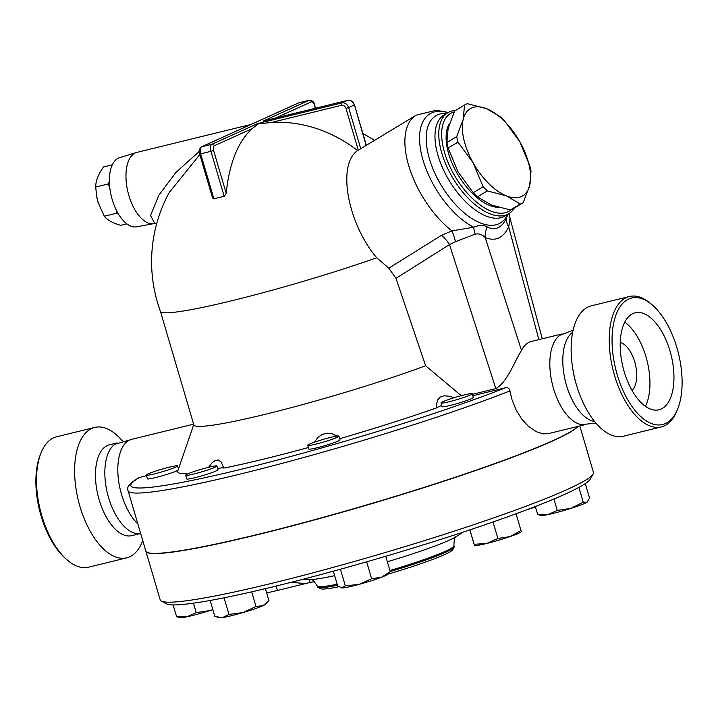 <?xml version="1.0" encoding="UTF-8"?>
<svg xmlns="http://www.w3.org/2000/svg" width="718" height="718" viewBox="0 0 718 718"><rect width="100%" height="100%" fill="white"/><g stroke="black" fill="none" stroke-linecap="round" stroke-linejoin="round"><path stroke-width="1.08" d="M67.169 559.968L65.625 558.631A65.096 32.346 -103.8 0 1 40.235 454.943L40.989 453.049A67.133 33.36 76.2 0 0 67.169 559.968A67.133 33.36 76.2 0 0 88.592 567.175L126.709 557.841A67.133 33.36 -103.8 0 1 78.334 500.509A67.133 33.36 -103.8 0 1 94.83 427.407A67.133 33.36 -103.8 0 1 122.105 440.601M56.722 436.741A67.133 33.36 76.2 0 0 40.989 453.04M142.756 540.6A67.133 33.36 -103.8 0 1 129.635 556.827A67.133 33.36 -103.8 0 1 126.709 557.841M139.346 533.797L131.771 535.655A46.787 23.245 -103.8 0 1 98.052 495.698A46.787 23.245 -103.8 0 1 109.558 444.747M140.755 533.824L136.824 533.6A46.787 23.245 -103.8 0 1 107.449 493.481A46.787 23.245 -103.8 0 1 114.907 444.271L133.674 438.842M137.847 523.943A46.787 23.245 -103.8 0 1 118.012 475.163A46.787 23.245 -103.8 0 1 131.861 439.29L193.627 424.167M665.406 423.548A65.096 32.346 -103.8 0 1 612.75 352.565A65.096 32.346 -103.8 0 1 652.375 305.051A65.096 32.346 -103.8 0 1 677.765 408.73A65.096 32.346 -103.8 0 1 665.406 423.548M652.375 305.051L650.831 303.714A67.133 33.36 76.2 0 0 629.399 296.507A67.133 33.36 76.2 0 0 612.966 369.653A67.133 33.36 76.2 0 0 661.332 426.923A67.133 33.36 76.2 0 0 664.258 425.909A67.133 33.36 76.2 0 0 677.011 410.633L677.765 408.73M661.134 409.054A49.946 24.816 -103.8 0 1 658.962 409.807A49.946 24.816 -103.8 0 1 622.982 367.194A49.946 24.816 -103.8 0 1 635.206 312.788A49.946 24.816 -103.8 0 1 670.612 353.157A49.946 24.816 -103.8 0 1 661.134 409.054M661.332 426.923L623.224 436.257A67.133 33.36 -103.8 0 1 577.173 387.298A67.133 33.36 -103.8 0 1 573.072 370.542A67.133 33.36 -103.8 0 1 591.291 305.841L629.399 296.507M620.253 342.504A25.426 12.637 -103.8 0 1 635.349 364.17A25.426 12.637 -103.8 0 1 631.975 390.359M624.777 322.167A49.946 24.816 -103.8 0 1 647.178 361.271A49.946 24.816 -103.8 0 1 645.383 406.298M577.173 387.298L576.392 384.794A46.787 23.245 -103.8 0 1 573.529 373.118L573.072 370.542M594.531 421.43A46.787 23.245 -103.8 0 1 565.398 381.303A46.787 23.245 -103.8 0 1 572.695 332.246M595.895 423.081L581.804 424.634A46.787 23.245 -103.8 0 1 552.438 384.516A46.787 23.245 -103.8 0 1 559.887 335.306L573.144 330.154M109.737 187.389L107.888 184.059L109.369 181.851M118.308 213.838L116.487 213.255L116.307 210.141M112.349 164.799L103.545 166.953C98.249 174.303 95.638 180.999 95.709 187.039L96.67 196.355L98.294 203.041L104.307 216.235C107.099 219.932 112.573 222.975 120.732 225.353L126.808 223.863M98.276 202.979A25.426 12.637 -103.8 0 1 98.258 202.916A25.426 12.637 -103.8 0 1 96.706 196.57L96.67 196.355M107.888 184.059L95.709 187.039M116.487 213.255L104.307 216.235M153.867 223.621L136.492 226.825A35.604 17.69 -103.8 0 1 111.335 196.346A35.604 17.69 -103.8 0 1 119.556 157.7L136.447 152.512A36.618 18.192 76.2 0 0 135.361 152.925A36.618 18.192 76.2 0 0 128.28 193.402A36.618 18.192 76.2 0 0 153.867 223.621A36.618 18.192 76.2 0 0 154.37 223.513A36.618 18.192 76.2 0 0 154.603 223.451M250.833 124.483L136.95 152.378A36.618 18.192 76.2 0 0 136.447 152.512M169.161 192.63L199.81 154.585M228.791 134.472L245.789 126.781M247.306 126.099L217.231 139.705M199.236 151.471L175.946 172.419L158.804 195.269L150.52 215.553L154.792 223.406L156.73 223.513M248.482 125.587L298.76 102.845L309.045 100.332A2.037 1.759 65.7 0 1 311.334 101.857A4.066 2.019 -103.8 0 1 314.349 104.9L315.337 108.265M483.106 186.734L473.153 162.833A50.861 25.462 58.9 0 0 506.396 195.888L487.307 190.907A56.964 28.523 -121.1 0 1 483.106 186.734L473.252 192.675A56.964 28.523 58.9 0 0 477.452 196.849L491.309 204.98L510.399 209.961A56.964 28.523 58.9 0 0 513.343 208.624L523.207 202.682A56.964 28.523 -121.1 0 1 520.254 204.02L506.396 195.888A50.861 25.462 58.9 0 0 529.713 185.343L523.207 202.682M456.72 136.573L463.227 119.233A50.861 25.462 58.9 0 0 473.153 162.833L457.967 142.083A56.964 28.523 -121.1 0 1 456.72 136.573L446.856 142.514A56.964 28.523 58.9 0 0 448.113 148.034L458.066 171.925L473.252 192.675M467.472 103.706L486.553 108.678A50.861 25.462 58.9 0 0 463.227 119.233L464.519 105.034A56.964 28.523 -121.1 0 1 467.472 103.706M519.796 141.733L529.749 165.634A56.964 28.523 -121.1 0 1 531.006 171.144L529.713 185.343A50.861 25.462 58.9 0 0 519.796 141.733A50.861 25.462 58.9 0 0 486.553 108.678L500.41 116.81A56.964 28.523 -121.1 0 1 504.61 120.992L519.796 141.733M464.519 105.034L454.665 110.976L448.149 128.325L446.856 142.514M510.399 209.961L520.254 204.02M477.452 196.849L487.307 190.907M448.113 148.034L457.967 142.083M498.31 207.331A50.35 25.211 -121.1 0 1 457.429 173.837A50.35 25.211 -121.1 0 1 449.603 123.352M157.511 470.496A16.272 1.301 163.6 0 1 177.552 465.91A16.272 1.301 163.6 0 1 162.304 471.762A16.272 1.301 163.6 0 1 146.328 475.101A16.272 1.301 163.6 0 1 157.511 470.496M178.037 470.191A16.272 1.301 163.6 0 1 161.038 476.133A16.272 1.301 163.6 0 1 147.414 478.798L146.328 475.101M187.569 473.97A16.272 1.301 163.6 0 1 204.962 468.217A16.272 1.301 163.6 0 1 216.899 466.018A16.272 1.301 163.6 0 1 201.659 471.87A16.272 1.301 163.6 0 1 185.675 475.208A16.272 1.301 163.6 0 1 187.569 473.97M216.899 466.018L217.994 469.716A16.272 1.301 163.6 0 1 202.745 475.567A16.272 1.301 163.6 0 1 186.761 478.906L185.675 475.208M308.372 445.492A16.272 1.301 163.6 0 1 307.735 445.322A16.272 1.301 163.6 0 1 322.974 439.47A16.272 1.301 163.6 0 1 338.959 436.131A16.272 1.301 163.6 0 1 325.766 441.364A16.272 1.301 163.6 0 1 308.372 445.492M338.959 436.131L340.045 439.829A16.272 1.301 163.6 0 1 326.852 445.061A16.272 1.301 163.6 0 1 309.458 449.181A16.272 1.301 163.6 0 1 308.821 449.019L307.735 445.322M449.145 401.73A16.272 1.301 163.6 0 1 440.996 402.951A16.272 1.301 163.6 0 1 456.235 397.099A16.272 1.301 163.6 0 1 472.22 393.76A16.272 1.301 163.6 0 1 449.145 401.73M472.22 393.76L473.306 397.449A16.272 1.301 163.6 0 1 450.231 405.428A16.272 1.301 163.6 0 1 442.082 406.639L440.996 402.951M176.601 616.735L187.021 616.762A24.412 1.957 163.6 0 1 180.047 617.659L176.601 616.735L173.119 604.906M212.815 609.609A24.412 1.957 163.6 0 1 209.791 610.587L212.779 609.501M196.211 612.625L209.791 610.587A24.412 1.957 163.6 0 1 187.021 616.762L196.211 612.625L193.429 603.183M210.123 600.463L214.862 616.556L222.526 617.579A24.412 1.957 163.6 0 1 219.394 617.767L217.249 617.256M228.97 614.437L243.106 612.544A24.412 1.957 163.6 0 1 222.526 617.579L228.97 614.437L224.07 597.798M267.276 602.555L265.777 604.116A24.412 1.957 163.6 0 1 263.093 605.633L268.936 600.625L265.409 588.643M256.012 606.477L263.093 605.633A24.412 1.957 163.6 0 1 243.106 612.544L256.012 606.477L251.704 591.838M333.349 571.178L337.657 585.834L342.1 587.934A24.412 1.957 163.6 0 1 341.454 587.871A24.412 1.957 163.6 0 1 341.382 587.854M341.454 587.871L345.322 585.852L359.081 584.371A24.412 1.957 163.6 0 1 342.1 587.934M371.619 578.726L381.545 577.227A24.412 1.957 163.6 0 1 359.081 584.371L371.619 578.726L366.647 561.835M390.251 571.573L387.837 574.22A24.412 1.957 163.6 0 1 381.545 577.227L390.251 571.573L385.745 556.27M474.41 545.312L474.715 545.5A24.412 1.957 163.6 0 0 486.633 543.481L497.897 538.482L510.049 536.579A24.412 1.957 163.6 0 1 486.633 543.481L474.14 544.298L474.41 545.312L469.85 529.884M521.295 531.643L521.097 531.85A24.412 1.957 163.6 0 1 510.049 536.579L520.972 530.512L521.25 531.517M548.094 514.573L557.285 510.435L570.864 508.389A24.412 1.957 163.6 0 1 548.094 514.573A24.412 1.957 163.6 0 1 541.121 515.461L537.674 514.537L548.094 514.573M583.222 502.187L587.01 502.196A24.412 1.957 163.6 0 1 570.864 508.389L583.222 502.187L578.879 487.405M587.01 502.196L587.504 501.81A24.412 1.957 163.6 0 1 587.01 502.196L589.559 498.041L585.305 483.591M469.895 529.866L474.14 544.298M535.314 506.513L537.674 514.537M553.919 499.019L557.285 510.435M340.431 569.23L345.322 585.852M493.042 521.977L497.897 538.482M516.045 513.765L520.972 530.512M535.457 506.998A24.412 1.957 163.6 0 1 527.138 509.636M146.49 475.666L139.005 477.632C129.805 483.035 126.162 487.405 128.082 490.753L145.826 551.056A225.811 18.112 -16.4 0 0 311.513 520.532A225.811 18.112 -16.4 0 0 552.797 440.69A225.811 18.112 -16.4 0 0 577.837 426.429M145.862 551.155A225.811 18.112 -16.4 0 0 145.889 551.253A225.811 18.112 -16.4 0 0 311.567 520.73A225.811 18.112 -16.4 0 0 552.851 440.888A225.811 18.112 -16.4 0 0 578.125 426.357M266.629 592.79A34.581 2.773 -16.4 0 0 277.408 590.456L310.149 582.451A6.103 2.836 91.6 0 0 309.009 579.561M310.149 582.451L314.628 581.661M161.317 601.074L166.343 603.793A221.745 17.779 -16.4 0 0 336.311 570.37A221.745 17.779 -16.4 0 0 564.878 494.253A221.745 17.779 -16.4 0 0 590.402 478.987L593.158 473.979A225.811 18.112 163.6 0 1 567.166 489.523A225.811 18.112 163.6 0 1 334.4 567.032A225.811 18.112 163.6 0 1 161.317 601.074A225.811 18.112 163.6 0 1 160.204 599.889L145.889 551.253M387.891 574.167A69.17 5.547 -16.4 0 0 444.747 554.529A69.17 5.547 -16.4 0 0 452.708 549.773L454.081 547.269A71.199 5.708 163.6 0 1 445.887 552.169A71.199 5.708 163.6 0 1 390.242 571.528M337.478 585.206A71.199 5.708 163.6 0 1 317.921 587.342L320.434 588.706A69.17 5.547 -16.4 0 0 338.905 586.741M317.921 587.342A71.199 5.708 163.6 0 1 317.562 586.965L317.275 585.978A71.199 5.708 -16.4 0 0 337.182 584.219M389.946 570.541A71.199 5.708 -16.4 0 0 445.6 551.182A71.199 5.708 -16.4 0 0 453.884 545.77L454.18 546.757A71.199 5.708 163.6 0 1 454.081 547.269M579.785 425.945L593.454 472.372A225.811 18.112 163.6 0 1 593.158 473.979M461.27 395.69L425.621 365.749A144.13 11.56 163.6 0 1 277.956 411.118A144.13 11.56 163.6 0 1 193.842 424.894L160.428 311.37A144.13 11.56 163.6 0 0 235.908 299.729A144.13 11.56 163.6 0 0 376.744 257.78C347.593 223.549 336.76 164.278 357.645 150.574A144.21 124.609 -114.3 0 0 271.404 122.473L258.292 123.891L252.395 128.513A144.21 71.656 76.2 0 0 226.233 193.42L224.231 196.454A91.339 78.926 -114.3 0 0 213.937 198.967L212.609 198.069L199.64 153.993L200.654 153.84A6.103 3.034 -103.8 0 1 201.74 146.741L250.25 124.788M425.621 365.749L395.986 278.342L388.806 268.2L376.744 257.78M193.752 424.58L177.669 471.295A172.921 13.866 163.6 0 0 188.502 473.566M223.792 467.912A22.375 1.795 -16.4 0 0 217.644 468.531M208.543 467.292L211.998 462.904L215.247 460.462L218.299 460.014L221.054 461.791L223.837 468.109A172.921 13.866 163.6 0 0 308.381 447.511M339.515 438.007L340.144 438.554A22.375 1.795 -16.4 0 0 339.695 438.644M314.179 442.306L317.868 437.495L322.149 434.453L327.022 433.187L332.452 433.923L336.913 436.086M441.732 405.464A22.375 1.795 -16.4 0 0 436.553 407.896L436.481 404.378L437.675 399.872L440.197 397.072L444.065 395.78L449.324 396.228L453.991 397.772M436.553 407.896A172.921 13.866 163.6 0 1 340.144 438.554M472.812 395.753L505.84 387.666C507.967 387.406 509.322 388.492 509.915 390.924L511.997 399.711L516.107 409.951L521.708 418.998L528.179 426.097L536.409 431.742L543.248 433.869L548.426 433.627L584.326 424.832M178.881 467.732L178.136 467.912M263.829 120.884L347.359 100.43L341.759 102.961L257.735 123.541L258.292 123.891M448.185 112.511L436.302 110.249L416.225 115.149L357.645 150.574M395.986 278.342L449.495 244.587L455.454 241.724A20.346 4.891 78.7 0 0 451.891 230.882L441.426 235.342L388.806 268.2M562.068 333.942L531.356 341.463A46.787 23.245 76.2 0 0 521.501 350.42C515.237 359.736 507.464 382.263 495.824 388.6L449.495 244.587A20.346 10.411 57.7 0 0 441.426 235.342M455.454 241.724L475.145 234.149A20.346 10.985 68.1 0 1 473.718 227.256L451.891 230.882A73.236 36.672 58.9 0 1 409.089 166.944A73.236 36.672 58.9 0 1 416.225 115.149M475.145 234.149C478.834 233.332 482.182 234.454 485.171 237.496A20.346 16.451 114.4 0 1 487.154 226.915C483.779 224.797 479.292 224.905 473.718 227.256A67.277 33.683 58.9 0 1 454.7 213.04A67.277 33.683 58.9 0 1 419.68 142.164A67.277 33.683 58.9 0 1 448.113 112.555M508.102 214.161L506.37 218.227A20.346 14.988 -155.2 0 0 508.703 226.852L510.031 218.371A20.346 20.301 33 0 1 509.34 213.399M510.031 218.371L509.358 213.39M506.37 218.227C501.729 227.974 495.33 230.873 487.154 226.915M495.824 388.6L472.39 394.344M455.553 110.437A58.993 29.537 58.9 0 0 449.468 111.855A58.993 29.537 58.9 0 0 447.915 112.672A58.993 29.537 58.9 0 0 453.076 178.441A58.993 29.537 58.9 0 0 508.829 213.722A58.993 29.537 58.9 0 0 514.366 208.005M511.243 209.656A56.964 28.523 -121.1 0 1 455.831 177.624A56.964 28.523 -121.1 0 1 451.972 112.717A56.964 28.523 -121.1 0 1 454.225 111.909M298.248 103.078A2.037 1.759 65.7 0 1 298.76 102.845A6.103 3.034 -103.8 0 1 299.02 102.755A6.103 3.034 -103.8 0 1 299.298 102.719M291.212 582.298A294.218 254.235 -114.3 0 0 306.083 583.438M463.451 532.011A290.916 290.916 0 0 1 455.598 536.974A78.621 6.309 163.6 0 1 449.1 540.286A78.621 6.309 163.6 0 1 387.361 561.745M334.66 575.648A78.621 6.309 163.6 0 1 311.074 579.516A290.916 290.916 0 0 1 301.775 579.588M276.116 586.059L277.408 590.456M505.84 387.666A221.745 17.779 163.6 0 1 241.876 469.105A221.745 17.779 163.6 0 1 139.857 477.29M128.082 490.753A225.811 18.112 -16.4 0 0 272.427 465.91A225.811 18.112 -16.4 0 0 509.915 390.924M315.597 108.203L314.349 104.9M314.583 104.747C314.107 101.938 312.357 100.43 309.314 100.233A6.103 3.034 76.2 0 0 309.045 100.332L263.335 121.01M275.721 117.967L311.334 101.857M257.735 123.541L212.025 144.219L201.74 146.741A2.037 1.759 -114.3 0 0 201.471 146.831C199.03 149.245 198.419 151.633 199.64 153.993M213.937 198.967L200.654 153.84L210.948 151.319L224.222 196.454M212.025 144.219A6.103 3.034 76.2 0 0 210.948 151.319L213.596 150.475A4.066 2.019 -103.8 0 1 214.314 145.745A2.037 1.759 -114.3 0 0 212.025 144.219M226.233 193.42L213.596 150.475M214.314 145.745L252.395 128.513M360.714 148.626L348.625 107.538L354.216 105.007A6.103 5.277 65.7 0 0 347.359 100.43A2.037 1.014 -103.8 0 1 347.449 100.403A2.037 1.014 -103.8 0 1 347.566 100.385M271.404 122.473L341.4 105.331A2.037 1.014 76.2 0 1 341.759 102.961A6.103 5.277 -114.3 0 1 348.625 107.538L345.977 108.382L358.282 150.188M341.4 105.331A4.066 3.518 65.7 0 1 345.977 108.382M366.333 145.215L354.459 104.855L366.099 145.359M521.501 350.42L485.171 237.496C495.303 241.715 503.147 238.17 508.703 226.852L538.877 339.623M446.668 113.426A62.574 31.332 58.9 0 0 426.707 146.149A62.574 31.332 58.9 0 0 458.892 208.032A62.574 31.332 58.9 0 0 507.581 214.476M505.077 215.983A58.993 29.537 -121.1 0 1 465.829 201.964A58.993 29.537 -121.1 0 1 444.128 114.952L447.915 112.672M94.776 427.425L56.668 436.759M117.088 442.907L109.513 444.756M160.437 311.397A144.435 144.435 0 0 1 169.367 192.244L169.17 192.612M309.314 100.233L298.491 102.943L250.618 124.6M178.45 468.98L177.552 465.91M456.19 536.588C454.898 535.969 454.126 539.03 453.884 545.77M317.275 585.978C313.685 580.539 311.379 578.376 310.356 579.507M249.352 125.174L201.471 146.831M251.094 124.385A144.435 144.435 0 0 0 250.591 124.546M374.437 140.333A144.435 144.435 0 0 0 362.931 133.629M354.459 104.855C353.157 101.444 350.824 99.964 347.449 100.403L263.578 120.938M542.278 338.788L510.049 218.326M505.041 216.01L508.829 213.722"/></g></svg>
